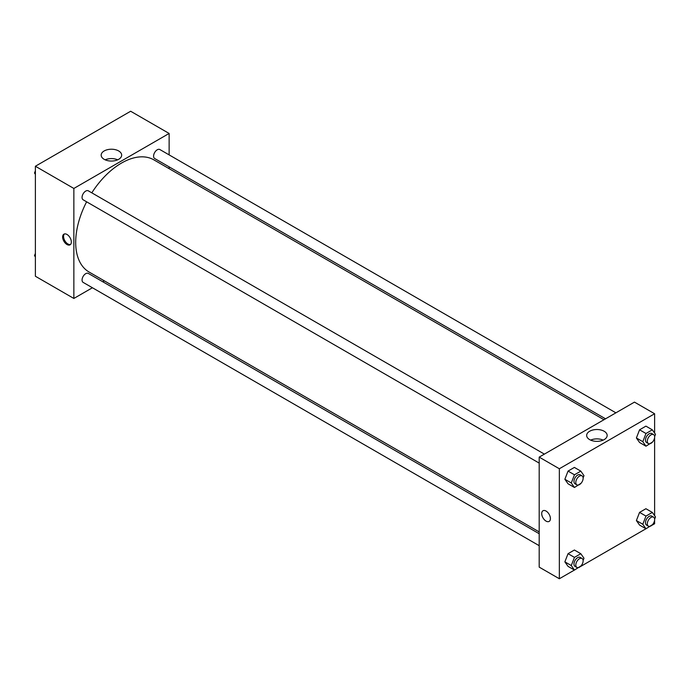<?xml version="1.0" encoding="UTF-8"?>
<svg xmlns="http://www.w3.org/2000/svg" width="690" height="690" viewBox="0 0 690 690"><rect width="100%" height="100%" fill="white"/><g stroke="black" fill="none" stroke-linecap="round" stroke-linejoin="round"><path stroke-width="1.03" d="M92.417 287.747L73.856 298.46L35.388 276.25L35.388 166.247L130.651 111.245L169.128 133.455L169.128 154.888M169.128 166.859L169.128 168.671M104.173 150.955A10.247 5.917 180 0 1 115.342 149.67A10.247 5.917 180 0 1 121.664 155.138A10.247 5.917 180 0 1 111.418 161.055A10.247 5.917 180 0 1 101.171 155.138A10.247 5.917 180 0 1 104.173 150.955M73.856 298.46L73.856 188.456L35.388 166.247M73.856 188.456L169.128 133.455M117.688 159.821A10.247 5.917 0 0 0 105.147 159.821M66.99 244.519A6.15 3.554 60 0 1 62.971 239.094A6.15 3.554 60 0 1 63.911 234.169A6.15 3.554 60 0 1 70.07 237.714A6.15 3.554 60 0 1 70.07 244.821A6.15 3.554 60 0 1 66.99 244.519M64.412 233.962A6.15 3.554 -120 0 0 64.032 238.982A6.15 3.554 -120 0 0 67.913 243.984A6.15 3.554 -120 0 0 70.492 244.493M104.354 280.856L102.784 281.762M544.375 454.124L88.32 190.828A5.184 2.993 120 0 0 83.136 193.812A5.184 2.993 120 0 0 83.136 199.798L539.192 463.102M539.192 533.724L88.32 273.413A5.184 2.993 120 0 0 84.327 274.801A5.184 2.993 120 0 0 82.067 280.011A5.184 2.993 120 0 0 83.136 282.391L539.192 545.687M615.903 412.836L159.847 149.532A5.184 2.993 120 0 0 155.854 150.92A5.184 2.993 120 0 0 153.585 156.138A5.184 2.993 120 0 0 154.663 158.51L605.535 418.813M86.621 201.808A64.774 37.398 120 0 0 75.693 242.406A64.774 37.398 120 0 0 89.105 272.05L539.192 531.912M603.966 419.718L153.879 159.864A64.774 37.398 120 0 0 91.805 192.829M574.425 570.052L559.349 578.755L539.192 567.12L539.192 457.116L634.464 402.115L654.612 413.75L654.612 433.087M580.825 566.352L645.943 528.756M652.352 525.064L654.612 523.753L654.612 520.165M564.869 479.274L568.043 483.785L564.869 479.274L568.043 471.089L564.869 479.274L571.286 482.974L574.46 474.798L580.808 471.132L583.982 475.643L583.11 477.877M574.391 467.423L568.043 471.089L574.391 467.423L580.808 471.132M636.396 437.978L639.57 442.488L636.396 437.978L639.57 429.801L636.396 437.978L642.804 441.678L645.978 433.501L652.326 429.836L655.5 434.346L654.638 436.58M645.918 426.135L639.57 429.801L645.918 426.135L652.326 429.836M636.396 520.562L639.57 525.081L636.396 520.562L639.57 512.385L636.396 520.562L642.804 524.262L645.978 516.086L652.326 512.42L655.5 516.939L654.638 519.165M645.918 508.72L639.57 512.385L645.918 508.72L652.326 512.42M559.349 578.755L559.349 468.752L654.612 413.75M654.612 437.572L654.612 515.68M564.869 561.858L568.043 566.369L564.869 561.858L568.043 553.682L564.869 561.858L571.286 565.559L574.46 557.382L580.808 553.716L583.982 558.227L583.11 560.461M574.391 550.016L568.043 553.682L574.391 550.016L580.808 553.716M589.657 439.616A10.247 5.917 180 0 1 586.655 435.433A10.247 5.917 180 0 1 596.902 429.516A10.247 5.917 180 0 1 607.157 435.433A10.247 5.917 180 0 1 600.826 440.901A10.247 5.917 180 0 1 589.657 439.616M559.349 468.752L539.192 457.116M550.413 518.595A6.15 3.554 60 0 1 549.145 521.416A6.15 3.554 60 0 1 542.987 517.862A6.15 3.554 60 0 1 542.987 510.755A6.15 3.554 60 0 1 547.731 512.403A6.15 3.554 60 0 1 550.413 518.595M603.172 440.116A10.247 5.917 0 0 0 590.631 440.116M542.987 510.755A6.15 3.554 -120 0 0 542.987 517.862A6.15 3.554 -120 0 0 549.145 521.416M580.997 483.319L574.46 487.485L571.286 482.974M582.058 475.876L580.221 474.824A5.184 2.993 120 0 0 576.228 476.212A5.184 2.993 120 0 0 573.968 481.422A5.184 2.993 120 0 0 575.037 483.793L576.875 484.854A5.184 2.993 120 0 0 582.058 481.861A5.184 2.993 120 0 0 582.058 475.876A5.184 2.993 120 0 0 578.065 477.264A5.184 2.993 120 0 0 575.796 482.483A5.184 2.993 120 0 0 576.875 484.854M574.46 487.485L568.043 483.785M574.46 474.798L568.043 471.089M652.524 442.023L645.978 446.197L642.804 441.678M653.577 434.588L651.748 433.527A5.184 2.993 120 0 0 647.755 434.916A5.184 2.993 120 0 0 645.486 440.134A5.184 2.993 120 0 0 646.565 442.506L648.393 443.558A5.184 2.993 120 0 0 653.577 440.565A5.184 2.993 120 0 0 653.577 434.588A5.184 2.993 120 0 0 649.583 435.977A5.184 2.993 120 0 0 647.323 441.186A5.184 2.993 120 0 0 648.393 443.558M645.978 446.197L639.57 442.488M645.978 433.501L639.57 429.801M580.997 565.904L574.46 570.069L571.286 565.559M582.058 558.469L580.221 557.408A5.184 2.993 120 0 0 576.228 558.797A5.184 2.993 120 0 0 573.968 564.015A5.184 2.993 120 0 0 575.037 566.386L576.875 567.439A5.184 2.993 120 0 0 582.058 564.446A5.184 2.993 120 0 0 582.058 558.469A5.184 2.993 120 0 0 578.065 559.857A5.184 2.993 120 0 0 575.796 565.067A5.184 2.993 120 0 0 576.875 567.439M574.46 570.069L568.043 566.369M574.46 557.382L568.043 553.682M652.524 524.616L645.978 528.782L642.804 524.262M653.577 517.172L651.748 516.111A5.184 2.993 120 0 0 647.755 517.5A5.184 2.993 120 0 0 645.486 522.718A5.184 2.993 120 0 0 646.565 525.09L648.393 526.151A5.184 2.993 120 0 0 653.577 523.158A5.184 2.993 120 0 0 653.577 517.172A5.184 2.993 120 0 0 649.583 518.561A5.184 2.993 120 0 0 647.323 523.779A5.184 2.993 120 0 0 648.393 526.151M645.978 528.782L639.57 525.081M645.978 516.086L639.57 512.385M35.388 174.32L34.5 173.061L35.388 170.775M37.648 164.936L44.056 161.244M35.388 173.578L34.5 173.061M109.175 123.648L115.575 119.948M35.388 256.913L34.5 255.654L35.388 253.359M35.388 256.163L34.5 255.654"/></g></svg>
